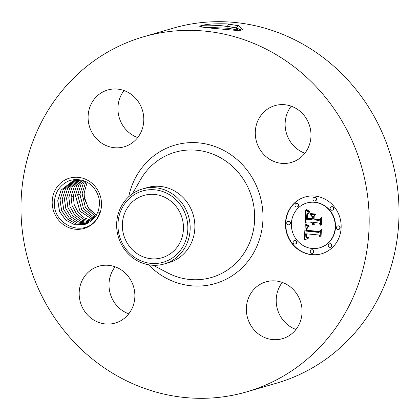 <?xml version="1.0" encoding="UTF-8"?>
<svg xmlns="http://www.w3.org/2000/svg" width="420" height="420" viewBox="0 0 420 420"><rect width="100%" height="100%" fill="white"/><g stroke="black" fill="none" stroke-linecap="round" stroke-linejoin="round"><path stroke-width="0.63" d="M143.472 36.818L173.313 28.14A184.868 173.161 73.8 0 1 316.418 52.621A184.868 173.161 73.8 0 1 397.64 235.205A184.868 173.161 73.8 0 1 276.528 383.182L246.687 391.86A184.868 173.161 73.8 0 1 103.583 367.379A184.868 173.161 73.8 0 1 22.36 184.795A184.868 173.161 73.8 0 1 143.472 36.818A184.868 173.161 73.8 0 1 286.577 61.299A184.868 173.161 73.8 0 1 367.799 243.884A184.868 173.161 73.8 0 1 246.687 391.86M204.845 27.573L238.466 30.602L243.028 29.741L239.069 25.841L227.073 23.882C216.184 23.546 208.163 23.993 203.002 25.221L199.343 26.14L204.845 27.573M295.969 329.448A29.579 27.704 73.8 0 1 280.355 285.259A29.579 27.704 73.8 0 1 282.293 282.419M128.777 313.824A29.579 27.704 73.8 0 1 122.22 310.454A29.579 27.704 73.8 0 1 115.101 266.789M137.708 137.582A29.579 27.704 73.8 0 1 122.089 93.387A29.579 27.704 73.8 0 1 124.031 90.552M304.899 153.211A29.579 27.704 73.8 0 1 298.342 149.84A29.579 27.704 73.8 0 1 291.223 106.176M55.87 188.816A26.198 24.539 73.8 0 1 89.822 181.603A26.198 24.539 73.8 0 1 97.844 217.76A26.198 24.539 73.8 0 1 63.893 224.973A26.198 24.539 73.8 0 1 55.87 188.816M250.509 293.932A29.579 27.704 73.8 0 1 265.954 281.867A29.579 27.704 73.8 0 1 296.231 293.071A29.579 27.704 73.8 0 1 297.911 326.613A29.579 27.704 73.8 0 1 282.471 338.672A29.579 27.704 73.8 0 1 252.189 327.474A29.579 27.704 73.8 0 1 250.509 293.932M92.379 319.132A29.579 27.704 73.8 0 1 79.385 289.916A29.579 27.704 73.8 0 1 98.763 266.243A29.579 27.704 73.8 0 1 121.658 270.16A29.579 27.704 73.8 0 1 134.657 299.371A29.579 27.704 73.8 0 1 115.28 323.048A29.579 27.704 73.8 0 1 92.379 319.132M92.248 102.065A29.579 27.704 73.8 0 1 107.688 90.001A29.579 27.704 73.8 0 1 137.97 101.199A29.579 27.704 73.8 0 1 139.645 134.741A29.579 27.704 73.8 0 1 124.205 146.806A29.579 27.704 73.8 0 1 93.928 135.608A29.579 27.704 73.8 0 1 92.248 102.065M297.78 109.547A29.579 27.704 73.8 0 1 310.774 138.758A29.579 27.704 73.8 0 1 291.396 162.435A29.579 27.704 73.8 0 1 268.501 158.519A29.579 27.704 73.8 0 1 255.502 129.302A29.579 27.704 73.8 0 1 274.88 105.63A29.579 27.704 73.8 0 1 297.78 109.547M314.785 196.066A29.579 27.704 73.8 0 1 340.945 222.779A29.579 27.704 73.8 0 1 321.557 253.79A29.579 27.704 73.8 0 1 311.819 254.709A29.579 27.704 73.8 0 1 285.658 227.997A29.579 27.704 73.8 0 1 305.046 196.985A29.579 27.704 73.8 0 1 314.785 196.066M227.073 23.882L238.544 25.715L235.93 27.804L241.169 30.271L240.639 29.589L235.924 27.904L227.393 26.439C216.562 25.216 208.121 24.875 202.062 25.405M201.007 27.059L228.375 28.271L240.293 30.434M235.93 27.804L227.399 26.339C217.387 25.195 209.255 24.822 203.002 25.221M238.518 25.694L239.069 25.841M87.139 182.306L84.147 193.084L84.362 197.132L88.205 207.805L96.359 215.261M96.374 215.234L88.993 208.856L84.83 199.726A22.649 21.21 73.8 0 1 84.362 197.132M54.526 200.907C54.878 196.817 56.107 193.1 58.217 189.756C64.543 180.978 72.791 177.896 82.955 180.516C92.909 183.262 100.58 194.906 99.398 205.081L98.732 209.213A22.649 21.21 73.8 0 1 97.986 211.68L99.834 213.003L97.65 217.487C85.638 239.143 51.387 225.162 54.526 200.907M305.193 196.943A29.579 27.704 -106.2 0 0 285.968 227.992A29.579 27.704 -106.2 0 0 312.113 254.625A29.579 27.704 -106.2 0 0 321.709 253.748M81.538 180.128L73.154 180.784L61.079 190.092L57.74 200.797L59.525 211.449L65.756 220.169L74.855 224.847L84.693 224.595L96.264 215.434L97.986 211.68M142.506 188.963L147.205 187.593A39.044 36.572 73.8 0 1 177.429 192.764A39.044 36.572 73.8 0 1 194.581 231.326A39.044 36.572 73.8 0 1 169.003 262.579L164.304 263.944A39.044 36.572 73.8 0 1 134.08 258.778A39.044 36.572 73.8 0 1 116.686 223.02A39.044 36.572 73.8 0 1 137.519 190.843A39.044 36.572 73.8 0 1 142.506 188.963A39.044 36.572 73.8 0 1 172.73 194.129A39.044 36.572 73.8 0 1 190.124 229.887A39.044 36.572 73.8 0 1 169.286 262.064A39.044 36.572 73.8 0 1 164.304 263.944M319.809 247.763L320.108 247.679A23.305 21.829 -106.2 0 0 335.381 223.246A23.305 21.829 -106.2 0 0 314.769 202.198A23.305 21.829 -106.2 0 0 307.094 202.923L306.794 203.007A23.305 21.829 -106.2 0 0 291.522 227.441A23.305 21.829 -106.2 0 0 312.133 248.488A23.305 21.829 -106.2 0 0 319.809 247.763A23.305 21.829 -106.2 0 0 335.081 223.335A23.305 21.829 -106.2 0 0 314.47 202.283A23.305 21.829 -106.2 0 0 306.794 203.007M288.934 224.784L289.233 224.7A1.79 1.68 -106.2 0 0 288.824 221.198A1.79 1.68 -106.2 0 0 288.236 221.256L287.936 221.34A1.79 1.68 -106.2 0 0 288.346 224.842A1.79 1.68 -106.2 0 0 290.11 222.905A1.79 1.68 -106.2 0 0 287.936 221.34M315.131 200.897L315.431 200.807A1.79 1.68 -106.2 0 0 315.016 197.311A1.79 1.68 -106.2 0 0 314.428 197.369L314.129 197.453A1.79 1.68 -106.2 0 0 314.538 200.954A1.79 1.68 -106.2 0 0 316.307 199.017A1.79 1.68 -106.2 0 0 314.129 197.453M297.155 206.929L297.455 206.845A1.79 1.68 -106.2 0 0 297.045 203.343A1.79 1.68 -106.2 0 0 296.457 203.401L296.158 203.49A1.79 1.68 -106.2 0 0 296.567 206.987A1.79 1.68 -106.2 0 0 298.331 205.049A1.79 1.68 -106.2 0 0 296.158 203.49M338.667 229.435L338.966 229.346A1.79 1.68 -106.2 0 0 338.557 225.85A1.79 1.68 -106.2 0 0 337.969 225.902L337.669 225.992A1.79 1.68 -106.2 0 0 338.079 229.488A1.79 1.68 -106.2 0 0 339.843 227.556A1.79 1.68 -106.2 0 0 337.669 225.992M332.325 210.215L332.624 210.131A1.79 1.68 -106.2 0 0 332.215 206.63A1.79 1.68 -106.2 0 0 331.621 206.687L331.322 206.777A1.79 1.68 -106.2 0 0 331.732 210.273A1.79 1.68 -106.2 0 0 333.501 208.336A1.79 1.68 -106.2 0 0 331.322 206.777M312.475 253.323L312.774 253.234A1.79 1.68 -106.2 0 0 312.365 249.737A1.79 1.68 -106.2 0 0 311.771 249.79L311.472 249.879A1.79 1.68 -106.2 0 0 311.881 253.376A1.79 1.68 -106.2 0 0 313.651 251.444A1.79 1.68 -106.2 0 0 311.472 249.879M295.281 243.999L295.58 243.915A1.79 1.68 -106.2 0 0 295.166 240.413A1.79 1.68 -106.2 0 0 294.578 240.471L294.278 240.56A1.79 1.68 -106.2 0 0 294.688 244.057A1.79 1.68 -106.2 0 0 296.457 242.12A1.79 1.68 -106.2 0 0 294.278 240.56M330.445 247.286L330.745 247.202A1.79 1.68 -106.2 0 0 330.335 243.7A1.79 1.68 -106.2 0 0 329.742 243.758L329.448 243.847A1.79 1.68 -106.2 0 0 329.858 247.343A1.79 1.68 -106.2 0 0 331.621 245.406A1.79 1.68 -106.2 0 0 329.448 243.847M86.189 181.813L85.391 183.02L82.052 193.73L85.402 207.506L95.545 216.578M86.216 181.823L85.433 183.01L82.115 193.441L85.365 207.365L95.561 216.552M168.966 199.736A32.45 30.392 73.8 0 1 183.22 231.788A32.45 30.392 73.8 0 1 161.963 257.759A32.45 30.392 73.8 0 1 136.847 253.459A32.45 30.392 73.8 0 1 122.588 221.414A32.45 30.392 73.8 0 1 143.845 195.442A32.45 30.392 73.8 0 1 168.966 199.736M84.709 224.59L74.718 224.794L65.735 220.101L59.546 211.397L57.803 200.513L61.121 190.082L73.174 180.773M137.807 192.754A37.107 34.755 73.8 0 1 184.422 211.827A37.107 34.755 73.8 0 1 168 260.442A37.107 34.755 73.8 0 1 121.385 241.374A37.107 34.755 73.8 0 1 137.807 192.754M305.151 224.71L308.569 226.805L306.196 228.139L305.755 231.058L318.922 232.444L320.324 231.058L320.03 236.912L318.696 234.985L306.6 233.856L306.71 236.261L307.288 237.017L308.637 237.51L308.348 237.783L306.579 236.738L306.274 233.966L305.687 233.772L305.855 237.101L306.7 237.988L308.185 238.455L304.327 239.962L305.151 224.71M306.007 224.065L309.241 226.054L309.115 226.38L306.301 224.774L305.603 224.17L306.007 224.065M307.382 227.656L306.789 230.265L319.011 231.42L321.4 229.598L321.069 236.145L320.723 236.413L321.038 230.27L319.09 231.814L306.421 230.633L306.679 228.302L307.382 227.656M305.713 210.121L309.256 212.562L307.639 213.423L306.836 214.394L306.264 219.224L311.955 219.755L311.997 218.972L306.973 218.505L307.325 214.678L308.485 213.292L307.556 214.904L307.319 218.216L312.013 218.652L312.107 216.72L310.159 214.478L315.252 214.951L313.126 216.914L312.979 219.849L319.106 220.421L320.764 218.93L320.45 225.22L318.974 222.989L313.745 222.495L314.365 224.296L314.097 224.511L313.42 222.469L312.848 222.411L313.425 225.015L312.249 223.981L311.824 222.316L306.695 221.839L305.041 223.424L305.713 210.121M306.889 209.606L310.107 211.869L309.923 212.121L307.708 210.835L306.285 209.428L306.506 209.218L306.889 209.606M315.882 214.069L315.683 214.389L310.433 213.896L310.632 213.581L315.882 214.069M314.055 218.846L319.258 219.329L322.019 217.324L321.647 224.742L321.3 225.031L321.657 218.012L319.384 219.665L313.709 219.135L313.84 216.557L314.186 216.216L314.055 218.846M84.934 181.241L83.223 183.656L79.905 194.087L83.554 208.661L94.705 217.739M84.914 181.23L83.181 183.666L79.842 194.371L83.596 208.798L94.689 217.76M74.267 180.49L63.289 189.446L59.95 200.156L61.677 210.662L67.557 219.161L76.114 223.965L85.785 224.238M85.806 224.233L76.078 223.928L67.494 219.051L61.64 210.457L60.013 199.868L63.331 189.436L74.288 180.484M304.626 239.831L305.267 224.794M307.477 238.791L307.85 238.686M305.687 233.772L306.274 233.966M306.227 234.733L306.574 233.877M306.217 235.016L306.526 234.649M306.222 235.289L306.516 234.932M306.238 235.541L306.521 235.2M306.264 235.778L306.532 235.452M306.301 236.003L306.563 235.694M306.353 236.208L306.6 235.914M306.416 236.397L306.653 236.119M306.49 236.576L306.716 236.313M306.794 237.017L307.094 236.927L306.878 236.649M306.6 233.856L318.696 234.985M320.05 236.428L318.995 234.901M318.922 232.444L320.313 231.278M305.603 224.17L305.944 224.007M305.802 224.369L305.902 224.081M306.038 224.569L306.338 224.48L306.101 224.28M306.301 224.774L306.6 224.69L306.338 224.48M306.595 224.984L306.894 224.894L306.6 224.69M306.92 225.199L307.219 225.109L306.894 224.894M307.277 225.414L307.577 225.33L307.219 225.109M307.666 225.64L307.965 225.55L307.577 225.33M308.081 225.866L308.38 225.776L307.965 225.55M308.532 226.097L308.831 226.007L308.38 225.776M309.194 226.186L308.831 226.007M307.025 227.761L307.419 227.598M306.883 227.918L307.325 227.677M306.768 228.097L307.183 227.829M306.679 228.302L307.067 228.013M306.605 228.564L306.978 228.218M306.548 228.879L306.905 228.475M306.521 229.063L306.842 228.795M306.495 229.262L306.815 228.979M306.474 229.472L306.794 229.173M306.458 229.698L306.773 229.383M306.443 229.94L306.757 229.609M306.421 230.633L306.742 229.85M319.216 231.714L306.721 230.543M321.038 230.27L321.332 230.186L321.032 236.177M319.011 231.42L321.389 229.745M305.351 223.125L305.996 210.378M306.695 221.839L311.824 222.316M311.85 222.7L312.123 222.233M311.903 223.057L312.149 222.616M311.992 223.388L312.202 222.973M312.102 223.697L312.286 223.303M312.249 223.981L312.401 223.608M312.422 224.238L312.548 223.892M312.627 224.469L312.926 224.385L312.721 224.149M312.863 224.679L313.163 224.59L312.926 224.385M313.126 224.858L313.425 224.774L313.163 224.59M312.848 222.411L313.42 222.469M313.415 222.71L313.719 222.38M313.425 222.941L313.714 222.621M313.451 223.167L313.724 222.857M313.498 223.382L313.75 223.083M313.556 223.592L313.798 223.298M313.635 223.792L313.856 223.508M313.724 223.986L313.929 223.708M313.834 224.17L314.024 223.897M313.745 222.495L318.974 222.989M320.476 224.721L319.274 222.899M319.106 220.421L320.759 219.119M312.107 216.72L312.406 216.631L310.564 214.515M312.013 218.652L312.312 218.568L312.406 216.631M308.002 213.586L308.275 213.507M307.797 213.796L308.17 213.633M307.619 214.048L308.096 213.712M307.461 214.342L307.918 213.964M307.325 214.678L307.76 214.258M307.219 215.056L307.624 214.594M307.13 215.476L307.514 214.966M307.067 215.933L307.43 215.387M307.031 216.436L307.367 215.849M306.989 217.476L307.33 216.347M306.983 217.807L307.288 217.392M306.973 218.505L307.282 217.723M311.997 218.972L307.272 218.416M311.955 219.755L312.296 218.888M306.285 209.428L306.605 209.317M306.637 209.822L306.936 209.732L306.584 209.339M306.994 210.184L307.293 210.1L306.936 209.732M307.351 210.525L307.65 210.436L307.293 210.1M307.708 210.835L308.007 210.746L307.65 210.436M308.07 211.118L308.369 211.029L308.007 210.746M308.438 211.37L308.737 211.286L308.369 211.029M308.805 211.601L309.104 211.517L308.737 211.286M309.178 211.801L309.472 211.717L309.104 211.517M309.55 211.979L309.844 211.89L309.472 211.717M310.433 213.896L310.863 213.602M315.751 214.279L310.732 213.811M313.84 216.557L314.176 216.436M313.709 219.135L314.008 219.046L314.139 216.473M319.526 219.56L314.008 219.046M321.657 218.012L321.956 217.922L321.61 224.774M319.258 219.329L322.014 217.455M83.701 180.763L81.013 184.296L77.695 194.728L81.742 209.916L93.817 218.804M83.68 180.758L80.971 184.306L77.632 195.017L81.785 210.047L93.802 218.825M86.882 223.808L77.464 223.031L69.179 217.907L63.709 209.449L62.223 199.227L65.541 188.795L75.421 180.259M75.401 180.264L65.499 188.806L62.16 199.516L63.767 209.722L69.326 218.101L77.48 223.062L86.861 223.818M82.498 180.38L78.761 184.952L75.421 195.657L79.984 211.265L92.883 219.786M82.52 180.385L78.802 184.936L75.484 195.374L79.936 211.134L92.899 219.77M87.938 223.319L78.96 222.138L70.996 216.872L65.782 208.441L64.433 198.587L67.751 188.15L76.571 180.096M76.55 180.096L67.709 188.165L64.37 198.87L65.84 208.714L71.017 216.946L78.876 222.133L87.922 223.33M81.344 180.101L76.55 185.593L73.211 196.303L74.23 204.823L78.188 212.462L84.43 217.98L91.938 220.652M81.37 180.107L76.592 185.582L73.274 196.014L74.23 204.677L78.13 212.321L84.341 217.891L91.954 220.637M88.977 222.763L80.336 221.156L72.781 215.775L67.888 207.496L66.644 197.941L69.962 187.509L77.742 179.996M77.721 179.996L69.92 187.52L66.581 198.23L67.919 207.711L72.839 215.891L80.367 221.203L88.956 222.773M80.115 179.996L74.34 186.233L71.001 196.943L72.124 205.8L76.414 213.649L83.097 219.114L90.967 221.44M80.136 179.996L74.382 186.223L71.064 196.655L72.104 205.59L76.367 213.528L83.076 219.067L90.983 221.424M89.99 222.128L81.737 220.154L74.592 214.688L69.998 206.561L68.854 197.3L72.172 186.869L78.928 179.965M78.908 179.965L72.13 186.879L68.791 197.584L70.025 206.761L74.623 214.778L81.742 220.185L89.969 222.143M128.709 196.765A72.093 67.531 73.8 0 1 230.764 154.654A72.093 67.531 73.8 0 1 252.845 254.163A72.093 67.531 73.8 0 1 159.395 274.019A72.093 67.531 73.8 0 1 148.475 264.752M227.393 26.439L228.375 28.271L227.525 29.841M228.632 24.066L227.399 26.339M132.41 193.793L140.495 179.739A65.21 61.079 73.8 0 1 225.545 160.881A65.21 61.079 73.8 0 1 247.375 247.548A65.21 61.079 73.8 0 1 167.554 272.806L153.195 265.277M235.924 27.904L238.229 29.909L237.405 30.571M307.015 216.793L307.314 216.704M306.999 217.14L307.298 217.051M306.983 218.132L307.277 218.043M77.726 194.318L79.842 194.371M71.096 196.245L73.211 196.303"/></g></svg>
